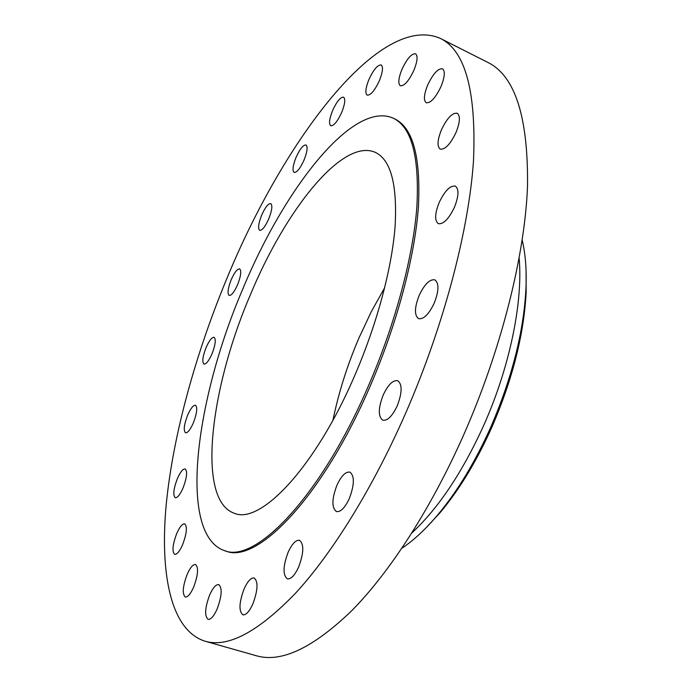 <?xml version="1.0" encoding="UTF-8"?>
<svg xmlns="http://www.w3.org/2000/svg" width="692" height="692" viewBox="0 0 692 692"><rect width="100%" height="100%" fill="white"/><g stroke="black" fill="none" stroke-linecap="round" stroke-linejoin="round"><path stroke-width="1.04" d="M298.719 566.86C303.849 552.856 304.117 544.016 299.541 540.331C295.847 539.812 292.024 543.817 288.097 552.354C282.985 566.22 282.725 575.052 287.327 578.841C290.969 579.377 294.766 575.381 298.719 566.86M252.926 603.779C257.908 590.112 258.315 581.514 254.163 577.976C250.962 577.569 247.589 581.263 244.042 589.056C239.069 602.594 238.679 611.183 242.857 614.825C246.006 615.249 249.362 611.564 252.926 603.779M217.141 608.995C221.873 596.028 222.409 587.897 218.75 584.61C215.947 584.29 212.911 587.75 209.641 595.008C204.918 607.861 204.4 615.975 208.067 619.357C210.826 619.695 213.854 616.243 217.141 608.995M193.656 587.11C198.102 575.017 198.734 567.475 195.551 564.499C193.033 564.231 190.231 567.544 187.143 574.447C182.714 586.427 182.091 593.961 185.283 597.032C187.766 597.308 190.56 594.004 193.656 587.11M182.636 544.63C186.779 533.454 187.463 526.526 184.695 523.844C182.368 523.619 179.704 526.863 176.711 533.575C172.585 544.665 171.91 551.585 174.678 554.335C176.979 554.577 179.635 551.342 182.636 544.63M183.025 488.042C186.892 477.714 187.601 471.347 185.153 468.942C182.93 468.743 180.327 471.987 177.36 478.665C173.51 488.924 172.81 495.282 175.258 497.747C177.455 497.955 180.041 494.719 183.025 488.042M193.336 422.933C196.96 413.323 197.67 407.432 195.464 405.261C193.267 405.088 190.655 408.392 187.644 415.165C184.029 424.715 183.328 430.597 185.534 432.811C187.705 433.002 190.3 429.715 193.336 422.933M212.011 353.854C215.446 344.815 216.146 339.296 214.105 337.315C211.864 337.16 209.183 340.585 206.06 347.592C202.626 356.57 201.934 362.08 203.984 364.104C206.19 364.286 208.863 360.869 212.011 353.854M237.615 284.637C240.92 276.022 241.603 270.78 239.657 268.92C237.304 268.773 234.484 272.388 231.18 279.758C227.884 288.322 227.21 293.555 229.156 295.449C231.474 295.622 234.294 292.015 237.615 284.637M268.79 218.802C272.017 210.454 272.674 205.377 270.762 203.595C268.237 203.457 265.192 207.315 261.654 215.169C258.436 223.473 257.779 228.533 259.699 230.358C262.19 230.523 265.218 226.673 268.79 218.802M304.082 159.982C307.291 151.738 307.923 146.73 305.994 144.965C303.2 144.818 299.878 148.979 296.029 157.447C292.828 165.648 292.197 170.639 294.135 172.438C296.885 172.619 300.198 168.467 304.082 159.982M341.744 112.294C344.988 103.999 345.602 98.956 343.578 97.157C340.447 96.984 336.77 101.482 332.549 110.668C329.314 118.912 328.709 123.955 330.741 125.78C333.821 125.996 337.488 121.498 341.744 112.294M379.432 80.566C382.78 72.054 383.359 66.856 381.18 64.97C377.624 64.737 373.533 69.598 368.905 79.563C365.566 88.022 364.995 93.212 367.184 95.133C370.67 95.418 374.753 90.557 379.432 80.566M413.937 70.212C417.449 61.311 417.985 55.836 415.555 53.786C411.524 53.457 406.991 58.656 401.94 69.39C398.436 78.239 397.909 83.706 400.357 85.782C404.301 86.171 408.834 80.981 413.937 70.212M441.063 86.422C444.809 76.942 445.293 71.06 442.517 68.793C437.993 68.318 433.036 73.776 427.63 85.142C423.893 94.579 423.426 100.444 426.22 102.745C430.64 103.281 435.597 97.831 441.063 86.422M456.011 132.501C460.05 122.233 460.457 115.815 457.222 113.254C452.283 112.623 447.006 118.176 441.392 129.914C437.361 140.121 436.972 146.522 440.224 149.126C445.06 149.809 450.319 144.265 456.011 132.501M454.428 207.306C458.805 196.078 459.107 189.011 455.345 186.113C450.181 185.352 444.783 190.81 439.178 202.505C434.81 213.655 434.524 220.705 438.313 223.663C443.382 224.468 448.745 219.018 454.428 207.306M434.239 303.122C438.944 290.856 439.152 283.097 434.861 279.853C429.741 279.032 424.499 284.23 419.153 295.432C414.447 307.611 414.257 315.362 418.582 318.666C423.608 319.522 428.824 314.341 434.239 303.122M349.365 498.43C354.494 484.573 354.667 475.811 349.892 472.126C345.628 471.477 341.294 475.862 336.892 485.3C331.771 499.027 331.615 507.781 336.424 511.561C340.62 512.227 344.927 507.85 349.365 498.43M397.251 405.806C402.234 392.589 402.381 384.216 397.71 380.687C392.918 379.917 388.074 384.726 383.16 395.115C378.187 408.228 378.057 416.584 382.762 420.2C387.459 420.987 392.295 416.195 397.251 405.806M425.243 528.645L439.878 512.91C459.289 489.832 476.641 461.218 491.926 427.076C512.625 379.147 524.043 334.08 526.171 291.894L526.058 270.399M401.896 548.246C413.409 540.582 425.199 529.657 437.257 515.462C457.178 491.77 475.006 462.351 490.74 427.224C512.037 377.893 523.783 331.563 525.972 288.244C526.716 269.629 525.453 253.609 522.175 240.167M411.904 532.909C438.555 508.084 462.602 471.996 484.045 424.663C509.926 366.544 523.066 301.565 519.147 258.228M204.953 641.173L256.17 655.696C281.099 663.126 313.035 648.049 351.968 610.474C389.968 571.912 431.254 508.274 463.934 434.299C501.536 348.906 524.865 255.175 527.512 186.347C528.325 117.104 515.09 75.791 487.808 62.401L440.294 38.38C379.311 11.885 283.244 141.799 227.504 276.964C195.767 353.102 173.078 434.697 166.21 504.632C159.809 573.703 170.621 630.248 204.953 641.173C227.815 648.041 258.021 632.038 295.57 593.156C332.281 553.297 372.971 487.964 405.979 412.432C443.953 325.249 468.821 230.116 473.484 160.951C476.433 91.465 465.37 50.602 440.294 38.38M224.39 550.598L225.826 551.048C256.81 564.525 322.887 496.787 370.454 385.47C397.122 323.744 414.802 256.663 418.4 207.116C420.909 157.058 412.968 127.622 394.578 118.808L393.22 118.168C352.747 100.184 284.213 188.812 242.797 289.005C195.282 399.518 177.619 534.311 224.39 550.598C255.287 564.049 321.287 496.242 368.862 384.864C395.539 323.103 413.254 255.997 416.895 206.441C419.456 156.383 411.558 126.956 393.22 118.168M355.195 374.467C377.252 323.225 391.975 267.648 395.106 226.284C397.381 184.401 390.781 159.757 375.306 152.37C342.514 137.691 285.441 210.083 250.383 294.775C210.022 388.446 196.26 500.316 234.389 513.3C260.547 524.839 315.82 466.979 355.195 374.467M384.717 287.595L371.18 311.928L359.044 337.765C347.341 365.056 338.639 392.546 332.938 420.226M439.878 512.91L437.257 515.462M526.171 291.894L525.972 288.244"/></g></svg>
